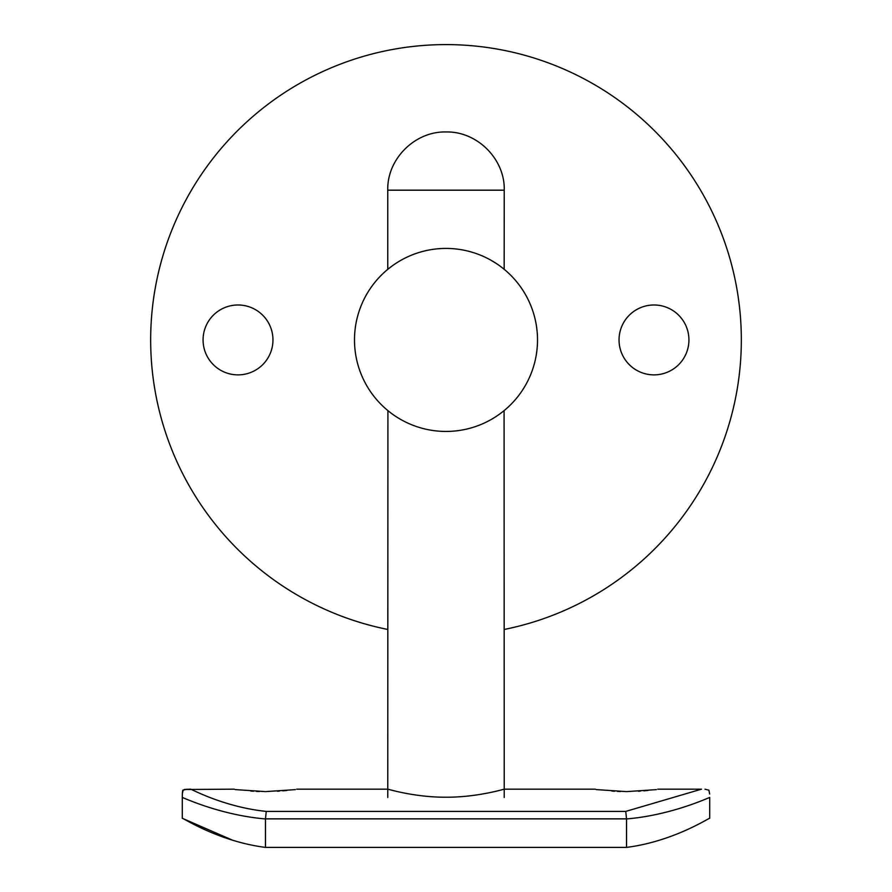 <?xml version="1.0" encoding="UTF-8"?>
<svg xmlns="http://www.w3.org/2000/svg" width="892" height="892" viewBox="0 0 892 892"><rect width="100%" height="100%" fill="white"/><g stroke="black" fill="none" stroke-linecap="round" stroke-linejoin="round"><path stroke-width="1.34" d="M446 431.438A91.508 91.508 0 0 0 537.508 339.93A91.508 91.508 0 0 0 446 248.422A91.508 91.508 0 0 0 354.492 339.93A91.508 91.508 0 0 0 446 431.438M478.982 254.566L482.338 255.937M490.678 260.074L496.208 263.419M500.914 266.73L503.958 269.116M504.17 269.284L504.236 190.186L387.764 190.186C386.86 159.612 414.345 131.258 446 131.949C477.655 131.258 505.14 159.612 504.236 190.186M501.282 412.851L502.609 411.836M502.631 411.814L504.025 410.699M504.08 410.654L504.236 797.481M537.497 341.402L537.463 342.706M537.43 343.833L537.385 344.747M537.162 347.858L537.062 348.973M536.928 350.233L536.772 351.548M536.594 352.875L536.415 354.079M536.226 355.206L536.014 356.399M535.813 357.491L535.624 358.406M535.479 359.086L535.345 359.699M535.345 359.744L535.2 360.346M535.189 360.424L535.367 359.621M535.378 359.565L535.635 358.361M535.702 358.015L535.958 356.733M535.969 356.677L536.282 354.871M536.583 352.942L536.728 351.838M536.917 350.366L536.984 349.775M537.174 347.813L537.24 346.988M537.307 346.107L537.363 345.148M537.452 336.596L537.475 337.444M537.397 335.269L537.285 333.575M537.162 331.991L537.029 330.542M536.806 328.635L536.571 326.829M536.125 324.075L535.958 323.16M535.78 322.202L535.646 321.577M535.479 320.774L535.256 319.76M535.222 319.615L535.088 319.024M535.2 319.503L534.988 318.567M535.434 320.551L535.568 321.176M535.758 322.112L535.969 323.216M536.192 324.42L536.382 325.602M536.571 326.84L536.794 328.468M536.984 330.174L537.162 331.924M537.274 333.385L537.374 334.868M504.236 629.462A295.33 295.33 0 0 0 446 44.6A295.33 295.33 0 0 0 387.764 629.462A295.33 295.33 0 0 1 446 44.6A295.33 295.33 0 0 1 504.236 629.462M203.075 339.93A34.944 34.944 0 0 0 238.019 374.874A34.944 34.944 0 0 0 272.963 339.93A34.944 34.944 0 0 0 238.019 304.986A34.944 34.944 0 0 0 203.075 339.93M619.037 339.93A34.944 34.944 0 0 0 653.981 374.874A34.944 34.944 0 0 0 688.925 339.93A34.944 34.944 0 0 0 653.981 304.986A34.944 34.944 0 0 0 619.037 339.93M390.718 412.851L389.391 411.836M389.369 411.814L387.975 410.699M387.92 410.654L387.764 797.481M387.764 190.186L387.764 269.339L392.201 265.905M446 797.214C477.521 797.392 505.285 788.784 504.225 789.164C504.515 789.019 477.019 797.403 446 797.214C414.579 797.392 386.872 788.829 387.764 789.164C387.329 788.963 414.869 797.403 446 797.214M191.289 789.487L190.598 789.164C190.442 788.573 223.446 807.004 266.251 811.408L625.749 811.408L701.513 789.164M296.646 789.164L387.764 789.164L395.056 791.026M638.482 791.249L640.411 791.115M643.834 790.847L645.618 790.691M645.998 790.647L647.949 790.446M626.563 791.605C666.926 788.929 666.915 788.929 626.53 791.605C586.111 788.929 586.122 788.929 626.563 791.605M611.856 791.059L614.555 791.249M617.498 791.405L620.431 791.516M277.423 791.249L279.363 791.115M282.786 790.847L284.559 790.691M284.949 790.647L286.889 790.446M265.504 791.605C305.878 788.929 305.867 788.929 265.47 791.605C225.063 788.929 225.074 788.929 265.504 791.605M250.808 791.059L253.506 791.249M256.45 791.405L259.382 791.516M625.749 811.408L626.53 818.934C672.49 815.098 710.578 796.723 709.72 797.481L709.72 818.287C709.541 817.529 673.828 841.368 626.53 847.4L265.47 847.4C218.429 841.435 182.425 817.54 182.28 818.287L233.024 840.398M626.53 818.934L626.53 847.4M626.53 818.867L265.47 818.867L265.47 847.4M265.47 818.934C219.443 815.076 181.433 796.723 182.28 797.481L182.28 818.287M265.47 818.867L266.251 811.408M234.295 789.164L184.343 789.509C183.061 791.449 182.447 786.711 182.28 797.481C182.459 786.633 183.072 791.449 184.41 789.487L190.509 789.164M504.236 789.164L595.354 789.164M657.705 789.164L701.402 789.164M705.037 789.219L708.895 790.167L709.664 793.98M187.175 789.208L183.172 790.111L182.336 793.769"/></g></svg>
